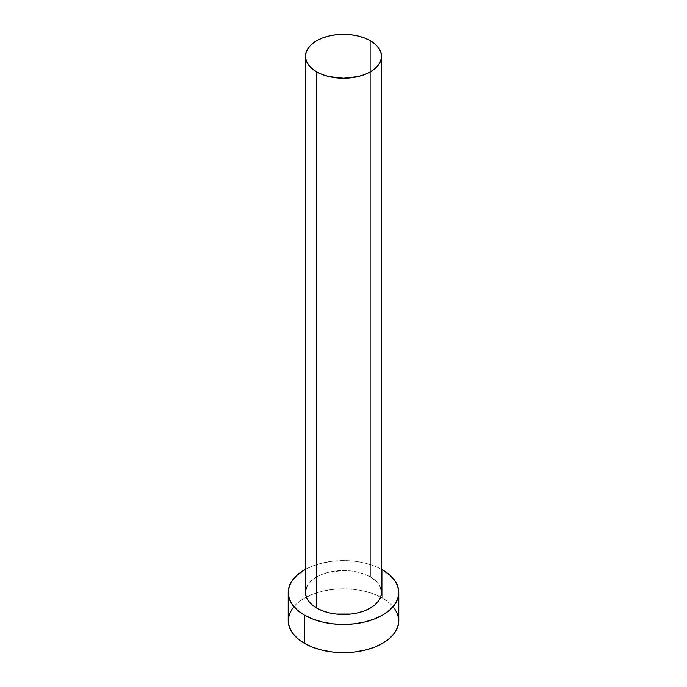 <?xml version="1.0" encoding="UTF-8"?>
<svg xmlns="http://www.w3.org/2000/svg" width="687" height="687" viewBox="0 0 687 687"><rect width="100%" height="100%" fill="white"/><g stroke="black" fill="none" stroke-linecap="round" stroke-linejoin="round"><path stroke-width="0.52" stroke-dasharray="3.44 2.58" d="M381.517 592.503A38.017 21.95 0 0 0 370.387 576.977L370.387 40.782L370.387 576.977L375.111 580.309L378.623 584.105L380.787 588.218M398.803 620.722A55.304 31.928 0 0 0 382.607 598.145L382.607 569.927L382.607 598.145A55.304 31.928 0 0 0 380.684 597.089A55.304 31.928 0 0 0 306.316 597.089A55.304 31.928 0 0 0 288.197 620.722M305.483 569.317A55.304 31.928 180 0 1 381.517 569.317L374.226 565.951L364.66 563.005L354.286 561.185L343.5 560.575L332.714 561.185L322.34 563.005L312.774 565.951L305.483 569.317M306.213 588.218L308.377 584.105L311.889 580.309L316.613 576.977L322.375 574.246L328.953 572.219L343.5 570.553L350.92 570.974L358.047 572.219L364.625 574.246L370.387 576.977A38.017 21.95 0 0 0 328.953 572.219A38.017 21.95 0 0 0 305.483 592.503M394.596 608.502L389.477 602.98L382.607 598.145L374.226 594.178L364.66 591.224L354.286 589.412L343.5 588.793L332.714 589.412L322.34 591.224L312.774 594.178L304.393 598.145L297.523 602.98L292.404 608.502"/><path stroke-width="1.03" d="M305.483 56.3L306.213 60.585L308.377 64.698L311.889 68.494L316.613 71.826L322.375 74.548L328.953 76.583L343.5 78.249L358.047 76.583L364.625 74.548L370.387 71.826L375.111 68.494L378.623 64.698L380.787 60.585L381.517 56.3L380.787 52.014L378.623 47.901L375.111 44.105L370.387 40.782L364.625 38.051L358.047 36.025L350.92 34.771L343.5 34.35L336.08 34.771L328.953 36.025L322.375 38.051L316.613 40.782L311.889 44.105L308.377 47.901L306.213 52.014L305.483 56.3L305.483 592.503A38.017 21.95 0 0 0 316.613 608.021L316.613 71.826A38.017 21.95 180 0 1 305.483 56.3A38.017 21.95 180 0 1 328.953 36.025A38.017 21.95 180 0 1 370.387 40.782A38.017 21.95 180 0 1 381.517 56.3A38.017 21.95 180 0 1 358.047 76.583A38.017 21.95 180 0 1 316.613 71.826L316.613 608.021A38.017 21.95 0 0 0 358.047 612.778A38.017 21.95 0 0 0 381.517 592.503L380.787 596.78L378.623 600.902L375.111 604.697L370.387 608.021L364.625 610.752L358.047 612.778L350.92 614.032L336.08 614.032L328.953 612.778L322.375 610.752L316.613 608.021L311.889 604.697L308.377 600.902L306.213 596.78L305.483 592.503L306.213 588.218M292.404 608.502L289.261 614.496L288.197 620.722A55.304 31.928 0 0 0 304.393 643.298L304.393 615.08L312.774 619.047L322.34 622.001L332.714 623.813L343.5 624.431L354.286 623.813L364.66 622.001L374.226 619.047L382.607 615.08L389.477 610.236L394.596 604.723L397.739 598.729L398.803 592.503L397.739 586.269L394.596 580.283L389.477 574.761L381.517 569.317A55.304 31.928 180 0 1 382.607 569.927A55.304 31.928 180 0 1 398.803 592.503A55.304 31.928 180 0 1 364.66 622.001A55.304 31.928 180 0 1 304.393 615.08L304.393 643.298A55.304 31.928 0 0 0 364.66 650.22A55.304 31.928 0 0 0 398.803 620.722L397.739 614.496L394.596 608.502M304.393 615.08A55.304 31.928 180 0 1 288.197 592.503A55.304 31.928 180 0 1 305.483 569.317L297.523 574.761L292.404 580.283L289.261 586.269L288.197 592.503L289.261 598.729L292.404 604.723L297.523 610.236L304.393 615.08M380.787 588.218L381.517 592.503L381.517 56.3M288.197 592.503L288.197 620.722L289.261 626.948L292.404 632.942L297.523 638.463L304.393 643.298L312.774 647.266L322.34 650.22L332.714 652.04L343.5 652.65L354.286 652.04L364.66 650.22L374.226 647.266L382.607 643.298L389.477 638.463L394.596 632.942L397.739 626.948L398.803 620.722L398.803 592.503"/></g></svg>
